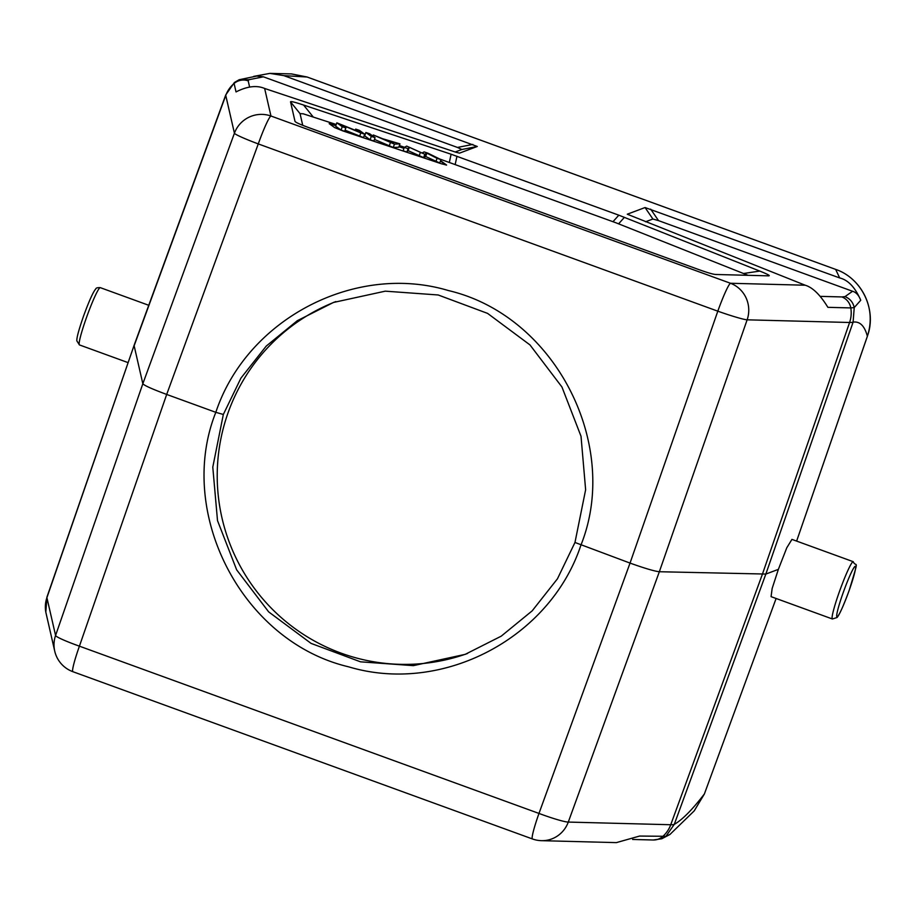 <?xml version="1.0" encoding="UTF-8"?>
<svg xmlns="http://www.w3.org/2000/svg" width="916" height="916" viewBox="0 0 916 916"><rect width="100%" height="100%" fill="white"/><g stroke="black" fill="none" stroke-linecap="round" stroke-linejoin="round"><path stroke-width="1.37" d="M302.727 125.309L300.047 113.63L303.242 113.813L336.229 124.507M364.167 133.816L365.278 134.194M399.365 145.552L404.529 147.281M439.646 158.983L615.873 222.76L748.051 275.315M404.07 148.026L399.078 146.365M335.943 125.309L329.176 123.649L334.592 127.553L342.721 130.862L441.386 163.769L446.596 165.052L440.55 160.666M768.49 275.842L715.74 274.479C713.163 274.376 707.049 272.567 697.408 269.075L309.906 128.034C300.288 124.519 295.318 122.286 294.998 121.336L290.544 101.894C290.383 101.046 294.723 102.1 303.574 105.042L451.107 154.231L618.815 215.18L759.753 271.079C767.848 274.296 770.757 275.888 768.49 275.842L768.925 275.831M839.674 277.937C848.193 280.01 855.212 287.441 860.731 300.265L854.227 307.581L853.105 322.134C859.826 321.161 864.59 325.856 867.372 336.229C877.127 310.158 862.002 278.235 835.644 269.384L839.674 277.937L645.059 207.543L627.277 214.207L805.21 285.219C812.652 287.429 820.209 294.803 827.881 307.329L850.792 307.925A14.347 13.923 -88.5 0 0 841.873 296.933L820.381 296.372M291.586 73.956L307.089 77.013L283.868 75.639L477.282 146.48L459.5 153.144L455.63 152.148L264.644 88.463C256.732 85.096 247.194 86.241 236.03 91.921L234.095 83.471L234.977 82.2M283.868 75.639L269.888 73.383L253.686 76.394M249.599 87.009L248.19 80.848L248.992 79.692L239.179 79.738L256.732 76.062L263.396 76.818L457.45 147.442L461.882 149.503L455.206 151.999M248.992 79.692L263.396 76.818M307.089 77.013L835.621 269.384C858.029 276.689 877.723 304.65 867.372 336.229L796.622 541.093L867.406 336.206M791.939 539.387L786.787 547.779L778.36 569.374L765.856 574.057L659.348 571.733L747.135 319.821A28.682 1.935 -160.8 0 1 717.812 311.177L258.266 143.915A28.682 1.969 -159.9 0 1 234.427 133.209L225.76 95.424A143.411 11.026 -159.9 0 1 225.783 94.852A143.411 11.026 -159.9 0 1 225.783 94.84L134.148 345.206L46.911 597.679L55.578 635.464A28.682 2.427 19.1 0 0 79.417 646.169L538.974 813.431A28.682 2.473 20 0 0 568.286 822.076L670.741 824.732A143.411 11.198 20.1 0 0 674.268 824.377L665.955 836.308L669.928 834.476L694.179 810.923M778.36 569.374L772.154 588.473L771.066 596.648L832.381 618.976A30.48 2.759 -70 0 1 839.422 591.599A30.48 2.759 -70 0 1 840.35 589.057A30.48 2.759 -70 0 1 853.231 561.691L791.916 539.375M694.213 810.855L704.393 793.943L776.104 598.492L704.393 793.943C692.29 809.721 682.248 819.866 674.268 824.377L765.856 574.057L853.105 322.134A143.411 10.797 -160.9 0 1 849.59 322.489L747.135 319.821A28.682 27.846 91.5 0 0 730.51 283.273L805.21 285.219M574.973 542.467L557.443 578.809L532.219 610.812L501.224 636.162L465.191 654.356L413.368 665.646L360.503 661.821L311.085 643.398L268.674 611.888L236.649 569.832L217.504 520.586L212.787 467.137L223.332 414.467L240.942 378.102L266.247 346.076L297.311 320.692L333.413 302.475L385.281 291.162L438.18 294.975L487.598 313.398L529.975 344.92L561.943 386.999L581.019 436.268L585.633 489.762L574.973 542.467L630.036 563.088L717.812 311.177A28.682 2.588 -70 0 1 730.51 283.273L270.953 116.011A28.682 28.568 -12.9 0 0 234.427 133.209L142.839 383.747L134.137 345.767L225.76 95.424A28.682 28.568 167.1 0 1 234.095 83.471A14.347 14.278 167.1 0 1 248.19 80.848M223.332 414.467L215.821 412.326C175.906 512.193 241.469 641.635 348.664 666.837C442.199 694.866 550.138 638.337 580.893 545.203C621.014 445.279 555.657 315.745 448.428 290.555C354.881 262.526 246.759 319.134 215.821 412.326L166.689 394.441C152.228 389.082 144.281 385.522 142.839 383.747L55.578 635.464A28.682 28.568 -12.9 0 0 54.731 651.15L45.823 612.186A14.347 14.278 167.1 0 0 45.949 612.804M264.644 88.463L270.953 116.011A28.682 2.588 110 0 0 258.266 143.915L166.689 394.441L79.417 646.169A28.682 2.588 110 0 0 72.879 671.691L532.425 838.953A28.682 2.588 -70 0 1 538.974 813.431L630.036 563.088C644.75 568.344 654.516 571.229 659.348 571.733L568.286 822.076A28.682 27.846 91.5 0 1 541.493 840.67L616.365 842.617L639.608 836.056L665.955 836.308L661.753 838.77L653.234 839.995L632.635 839.457M467.572 653.452A187.872 186.543 69.5 0 1 272.212 609.094A187.872 186.543 69.5 0 1 228.107 412.681A187.872 186.543 69.5 0 1 335.829 301.582M860.731 300.265C858.899 295.341 856.174 292.341 852.578 291.265L844.999 296.624L841.873 296.933M852.578 291.265L658.535 220.63L652.902 219.027L645.54 221.786M329.291 123.74L335.829 125.652M398.964 146.697L403.956 148.358M440.436 160.998L446.184 165.098M374.449 139.415L393.25 147.487L398.769 147.236L399.971 143.869L394.441 144.121L393.25 147.487M371.301 136.404L365.885 132.499L364.683 135.866L370.098 139.77L373.877 141.03L375.079 137.663L371.301 136.404L370.098 139.77M342.252 126.717L336.836 122.813L335.634 126.179L341.05 130.083L344.668 131.297L345.859 127.931L342.252 126.717L341.05 130.083M345.057 130.175L363.492 137.572L364.694 134.205L360.824 132.912L359.622 136.278M423.616 157.621L424.818 154.254L409.315 147.27L408.078 148.667L404.288 147.407L403.097 150.774L406.887 152.033L408.112 150.648L423.616 157.621L425.665 156.499L439.726 162.991L440.928 159.624L437.058 158.331L435.856 161.697M394.441 144.121L373.316 134.973L382.567 138.705L399.971 143.869M373.316 134.973L372.915 136.106M390.376 142.77L389.185 146.136M384.319 139.507L391.934 143.068L393.972 142.724L384.319 139.507M365.885 132.499L369.663 133.759L375.079 137.663M336.836 122.813L359.919 132.167L355.671 129.099L355.271 130.209M355.671 129.099L359.278 130.301L364.694 134.205M360.824 132.912L341.611 124.862L345.859 127.931M409.315 147.27L407.872 151.014M406.887 152.033L408.078 148.667M404.288 147.407L406.693 146.102L421.978 153.052L424.097 151.907L427.955 153.19L440.928 159.624M437.058 158.331L426.867 153.132L425.665 156.499M426.867 153.132L424.818 154.254M420.272 152.732L419.07 156.098M291.586 73.921L307.123 77.013L835.667 269.396M472.851 144.419L457.45 147.442M461.882 149.503L477.282 146.48M653.291 839.995A14.347 13.923 -88.5 0 0 662.531 836.652A28.682 27.846 -88.5 0 0 670.741 824.732L762.33 574.412L849.59 322.489A28.682 27.846 -88.5 0 0 850.792 307.925L854.227 307.581C853.059 302.303 849.991 298.65 844.999 296.624M843.178 592.675A26.885 2.427 -70 0 1 843.991 590.431A26.885 2.427 -70 0 1 855.281 566.271A26.885 2.427 -70 0 1 849.155 590.431A26.885 2.427 -70 0 1 848.342 592.686A26.885 2.427 -70 0 1 837.052 616.834A26.885 2.427 -70 0 1 843.178 592.675M86.482 317.554A30.48 2.759 110 0 0 85.852 319.34A30.48 2.759 110 0 0 79.44 344.92L76.807 340.821C76.852 338.611 77.001 335.061 83.505 316.203C89.127 300.826 93.226 291.723 95.814 288.895C95.951 287.968 97.439 287.555 100.291 287.647A30.48 2.759 110 0 0 86.482 317.554M83.505 316.226A26.885 2.427 110 0 0 82.967 317.76M46.911 597.679A28.682 28.568 167.1 0 0 45.823 612.186L46.934 597.118A143.411 10.981 19.1 0 0 46.911 597.679M45.8 612.083L47.838 621.037M658.535 220.63L650.681 209.146M645.059 207.543L652.902 219.027M759.753 271.079L743.62 273.495M618.609 223.825L624.426 217.321M618.815 215.18L612.987 221.695M455.229 164.273L456.958 156.281M451.107 154.231L449.378 162.235M313.077 116.79L303.574 105.042M290.544 101.894L300.047 113.63M425.379 156.785L426.581 153.419M269.888 73.383L291.506 73.91M225.783 94.863L234.404 82.509L239.168 79.726M832.381 618.976L837.041 617.521C839.377 614.98 843.418 605.945 849.178 590.419C859.792 555.153 856.151 568.63 853.231 561.691M128.114 362.633L79.44 344.92M148.758 305.291L100.291 287.647M46.934 597.129L134.148 345.218M704.415 793.932L694.236 810.866M669.928 834.476L661.764 838.77M532.425 838.953A28.682 28.682 0 0 0 541.493 840.67M54.731 651.15A28.682 28.682 0 0 0 72.879 671.691M465.191 654.356L466.072 654.024M333.413 302.475L334.34 302.12M408.101 150.716L409.292 147.35"/></g></svg>

